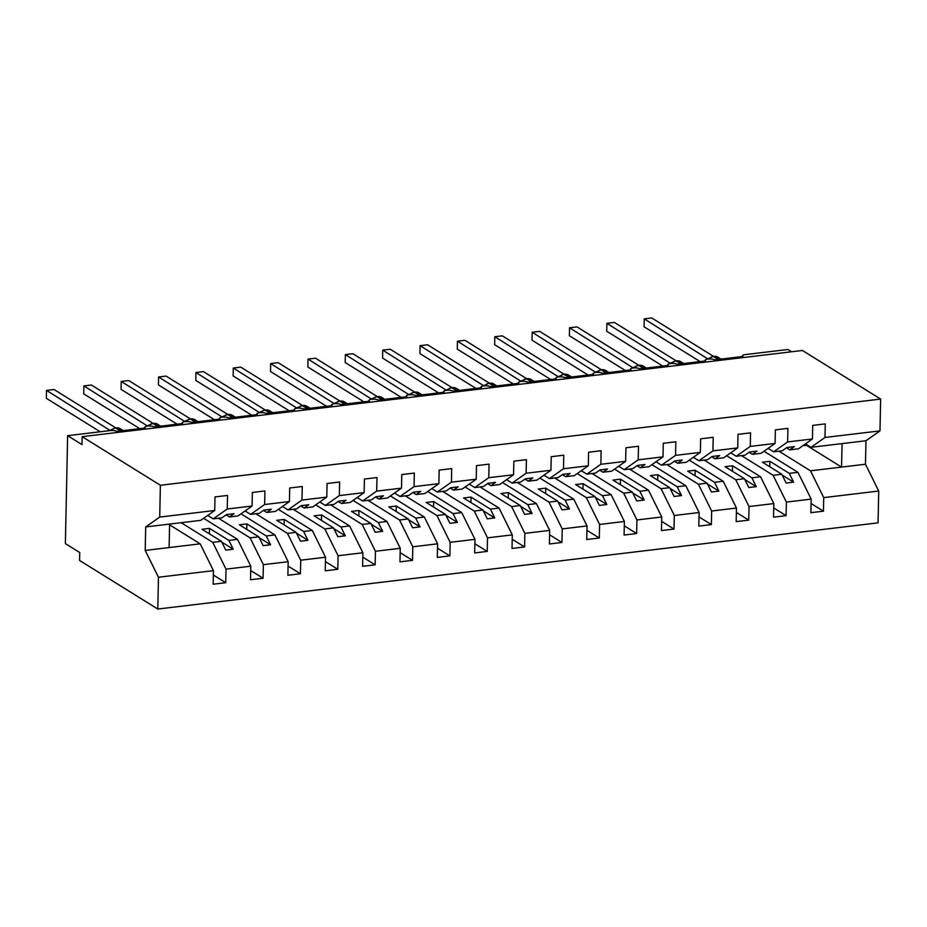 <?xml version="1.0" encoding="UTF-8"?>
<svg xmlns="http://www.w3.org/2000/svg" width="927" height="927" viewBox="0 0 927 927"><rect width="100%" height="100%" fill="white"/><g stroke="black" fill="none" stroke-linecap="round" stroke-linejoin="round"><path stroke-width="1.39" d="M169.595 524.833L200.197 543.848L213.453 570.65L158.459 577.231L157.799 609.039L79.571 560.441L79.734 552.515L65.377 543.593L67.636 435.678L81.993 444.601L82.155 436.663L160.383 485.261L159.722 517.081L214.716 510.499L214.994 496.93L227.544 495.435L227.266 508.993L252.074 506.026L252.353 492.457L264.902 490.962L264.624 504.531L250.603 514.381L245.076 510.951M157.799 609.039L878.054 522.851L878.726 491.032L823.732 497.614L823.454 511.183L811.09 503.5M763.999 451.24L797.927 472.318L789.259 473.349L793.616 482.167L786.154 483.06L781.785 474.242L773.118 475.284L786.374 502.086L786.096 515.655L773.732 507.973M823.454 511.183L810.893 512.689L811.183 499.12L797.927 472.318M823.732 497.614L810.476 470.812L778.865 451.171M67.636 435.678L110.232 430.58A4.971 1.437 1.2 0 1 116.86 431.391L145.261 427.984A4.971 1.437 -178.8 0 1 144.763 427.347A4.971 1.437 -178.8 0 1 148.656 426.026A4.971 1.437 -178.8 0 1 154.218 426.918L182.619 423.523A4.971 1.437 -178.8 0 1 182.121 422.874A4.971 1.437 -178.8 0 1 186.014 421.553A4.971 1.437 -178.8 0 1 191.576 422.445L219.977 419.05A4.971 1.437 -178.8 0 1 219.479 418.401A4.971 1.437 -178.8 0 1 223.372 417.092A4.971 1.437 -178.8 0 1 228.934 417.973L257.335 414.578A4.971 1.437 -178.8 0 1 256.837 413.94A4.971 1.437 -178.8 0 1 260.73 412.619A4.971 1.437 -178.8 0 1 266.292 413.5L294.693 410.105A4.971 1.437 -178.8 0 1 294.195 409.467A4.971 1.437 -178.8 0 1 298.088 408.147A4.971 1.437 -178.8 0 1 303.65 409.039L332.051 405.632A4.971 1.437 -178.8 0 1 331.553 404.995A4.971 1.437 -178.8 0 1 335.447 403.674A4.971 1.437 -178.8 0 1 341.009 404.566L369.409 401.159A4.971 1.437 -178.8 0 1 368.911 400.522A4.971 1.437 -178.8 0 1 372.805 399.201A4.971 1.437 -178.8 0 1 378.367 400.093L406.768 396.698A4.971 1.437 -178.8 0 1 406.269 396.049A4.971 1.437 -178.8 0 1 410.163 394.728A4.971 1.437 -178.8 0 1 415.725 395.62L444.126 392.225A4.971 1.437 -178.8 0 1 443.627 391.588A4.971 1.437 -178.8 0 1 447.521 390.267A4.971 1.437 -178.8 0 1 453.083 391.148L481.484 387.753A4.971 1.437 -178.8 0 1 480.986 387.115A4.971 1.437 -178.8 0 1 484.879 385.794A4.971 1.437 -178.8 0 1 490.441 386.675L518.842 383.28A4.971 1.437 -178.8 0 1 518.344 382.642A4.971 1.437 -178.8 0 1 522.237 381.321A4.971 1.437 -178.8 0 1 527.799 382.214L556.2 378.807A4.971 1.437 -178.8 0 1 555.702 378.17A4.971 1.437 -178.8 0 1 559.595 376.849A4.971 1.437 -178.8 0 1 565.157 377.741L593.558 374.346A4.971 1.437 -178.8 0 1 593.06 373.697A4.971 1.437 -178.8 0 1 596.953 372.376A4.971 1.437 -178.8 0 1 602.515 373.268L630.916 369.873A4.971 1.437 -178.8 0 1 630.418 369.236A4.971 1.437 -178.8 0 1 634.311 367.915A4.971 1.437 -178.8 0 1 639.873 368.795L668.274 365.4A4.971 1.437 -178.8 0 1 667.776 364.763A4.971 1.437 -178.8 0 1 671.669 363.442A4.971 1.437 -178.8 0 1 677.231 364.323L705.632 360.927A4.971 1.437 -178.8 0 1 705.134 360.29A4.971 1.437 -178.8 0 1 709.028 358.969A4.971 1.437 -178.8 0 1 714.59 359.861L742.99 356.455A4.971 1.437 -178.8 0 1 742.492 355.817A4.971 1.437 -178.8 0 1 745.32 354.589L787.904 349.491L791.577 351.773M726.641 455.702L760.569 476.791L751.901 477.822L756.258 486.64L748.796 487.532L744.427 478.714L735.76 479.757L749.016 506.559L748.738 520.128L736.374 512.446M786.096 515.655L773.535 517.15L773.825 503.581L760.569 476.791M741.507 455.644L773.118 475.284M689.282 460.174L723.211 481.252L714.543 482.295L718.9 491.113L711.438 492.005L707.069 483.187L698.402 484.23L711.658 511.02L711.38 524.589L699.016 516.918M748.738 520.128L736.177 521.623L736.467 508.054L723.211 481.252M704.149 460.105L735.76 479.757M651.924 464.647L685.853 485.725L677.185 486.768L681.542 495.586L674.08 496.478L669.711 487.66L661.044 488.691L674.3 515.493L674.022 529.062L661.658 521.38M711.38 524.589L698.819 526.096L699.109 512.527L685.853 485.725M666.791 464.578L698.402 484.23M614.566 469.12L648.494 490.198L639.827 491.229L644.184 500.047L636.722 500.951L632.353 492.133L623.686 493.164L636.942 519.966L636.664 533.535L624.3 525.852M674.022 529.062L661.461 530.568L661.751 516.999L648.494 490.198M629.433 469.05L661.044 488.691M577.208 473.593L611.136 494.67L602.469 495.702L606.826 504.52L599.363 505.412L594.995 496.594L586.327 497.637L599.584 524.439L599.306 538.008L586.942 530.325M636.664 533.535L624.103 535.041L624.392 521.472L611.136 494.67M592.075 473.523L623.686 493.164M539.85 478.054L573.778 499.143L565.111 500.174L569.468 508.993L562.005 509.885L557.637 501.067L548.969 502.11L562.226 528.911L561.947 542.48L549.584 534.798M599.306 538.008L586.745 539.502L587.034 525.933L573.778 499.143M554.717 477.996L586.327 497.637M502.492 482.527L536.42 503.604L527.753 504.647L532.11 513.465L524.647 514.358L520.279 505.539L511.611 506.582L524.867 533.373L524.589 546.942L512.225 539.271M561.947 542.48L549.387 543.975L549.676 530.406L536.42 503.604M517.359 482.469L548.969 502.11M465.134 486.999L499.062 508.077L490.395 509.12L494.751 517.938L487.289 518.83L482.921 510.012L474.253 511.044L487.509 537.845L487.231 551.414L474.867 543.743M524.589 546.942L512.028 548.448L512.318 534.879L499.062 508.077M480.001 486.93L511.611 506.582M427.776 491.472L461.704 512.55L453.036 513.593L457.393 522.399L449.931 523.303L445.563 514.485L436.895 515.516L450.151 542.318L449.873 555.887L437.509 548.205M487.231 551.414L474.67 552.921L474.96 539.352L461.704 512.55M442.642 491.403L474.253 511.044M390.418 495.945L424.346 517.023L415.678 518.054L420.035 526.872L412.573 527.764L408.204 518.958L399.537 519.989L412.793 546.791L412.515 560.36L400.151 552.677M449.873 555.887L437.312 557.394L437.602 543.825L424.346 517.023M405.284 495.875L436.895 515.516M353.06 500.406L386.988 521.495L378.32 522.527L382.677 531.345L375.215 532.237L370.846 523.419L362.179 524.462L375.435 551.264L375.157 564.833L362.793 557.15M412.515 560.36L399.954 561.855L400.244 548.297L386.988 521.495M367.926 500.348L399.537 519.989M315.701 504.879L349.63 525.957L340.962 527L345.319 535.818L337.857 536.71L333.488 527.892L324.821 528.935L338.077 555.736L337.799 569.294L325.435 561.623M375.157 564.833L362.596 566.327L362.886 552.759L349.63 525.957M330.568 504.821L362.179 524.462M278.343 509.352L312.272 530.429L303.604 531.472L307.961 540.29L300.499 541.183L296.13 532.365L287.463 533.396L300.719 560.198L300.441 573.767L288.077 566.096M337.799 569.294L325.238 570.8L325.528 557.231L312.272 530.429M293.21 509.282L324.821 528.935M240.985 513.825L274.913 534.902L266.246 535.945L270.603 544.763L263.141 545.655L258.772 536.837L250.105 537.869L263.361 564.67L263.083 578.239L250.719 570.557M300.441 573.767L287.88 575.273L288.17 561.704L274.913 534.902M255.852 513.755L287.463 533.396M203.627 518.297L237.555 539.375L228.888 540.406L233.245 549.224L225.782 550.128L221.414 541.31L212.746 542.341L226.003 569.143L225.725 582.712L213.361 575.03M263.083 578.239L250.522 579.746L250.811 566.177L237.555 539.375M218.494 518.228L250.105 537.869M878.726 491.032L865.47 464.23L865.969 440.742L810.974 447.324L824.995 437.463L825.273 423.894L812.724 425.4L812.434 438.969L787.637 441.936L773.616 451.797L768.089 448.355M786.467 447.822L789.758 449.862L798.425 448.83L812.434 438.969M787.637 441.936L787.915 428.367L775.366 429.873L775.076 443.442L750.279 446.408L736.258 456.269L730.731 452.828M749.109 452.295L752.4 454.334L761.067 453.303L775.076 443.442M750.279 446.408L750.557 432.839L738.008 434.346L737.718 447.915L712.921 450.881L698.9 460.742L693.373 457.301M711.751 456.756L715.041 458.807L723.709 457.764L737.718 447.915M712.921 450.881L713.199 437.312L700.65 438.819L700.36 452.388L675.563 455.354L661.542 465.203L656.015 461.773M674.392 461.229L677.683 463.28L686.351 462.237L700.36 452.388M675.563 455.354L675.841 441.785L663.292 443.28L663.014 456.849L638.205 459.827L624.184 469.676L618.657 466.246M637.034 465.702L640.325 467.753L648.993 466.71L663.014 456.849M638.205 459.827L638.483 446.258L625.934 447.753L625.655 461.322L600.847 464.288L586.826 474.149L581.299 470.719M599.676 470.174L602.967 472.214L611.635 471.183L625.655 461.322M600.847 464.288L601.125 450.719L588.575 452.225L588.297 465.794L563.489 468.761L549.468 478.622L543.94 475.18M562.318 474.647L565.609 476.687L574.277 475.655L588.297 465.794M563.489 468.761L563.767 455.192L551.217 456.698L550.939 470.267L526.13 473.233L512.11 483.094L506.582 479.653M524.96 479.12L528.251 481.159L536.918 480.128L550.939 470.267M526.13 473.233L526.409 459.665L513.859 461.171L513.581 474.74L488.772 477.706L474.751 487.567L469.224 484.126M487.602 483.581L490.893 485.632L499.56 484.589L513.581 474.74M488.772 477.706L489.05 464.137L476.501 465.632L476.223 479.201L451.414 482.179L437.393 492.028L431.866 488.599M450.244 488.054L453.535 490.105L462.202 489.062L476.223 479.201M451.414 482.179L451.692 468.61L439.143 470.105L438.865 483.674L414.056 486.64L400.035 496.501L394.508 493.071M412.886 492.527L416.177 494.566L424.844 493.535L438.865 483.674M414.056 486.64L414.334 473.071L401.785 474.578L401.507 488.147L376.698 491.113L362.677 500.974L357.15 497.532M375.528 496.999L378.819 499.039L387.486 498.008L401.507 488.147M376.698 491.113L376.976 477.544L364.427 479.05L364.149 492.619L339.34 495.586L325.319 505.447L319.792 502.005M338.17 501.472L341.46 503.512L350.128 502.48L364.149 492.619M339.34 495.586L339.618 482.017L327.069 483.523L326.791 497.092L301.982 500.059L287.961 509.92L282.434 506.478M300.812 505.933L304.102 507.984L312.77 506.942L326.791 497.092M301.982 500.059L302.26 486.49L289.711 487.996L289.433 501.553L264.624 504.531M263.453 510.406L266.744 512.457L275.412 511.414L289.433 501.553M226.095 514.879L229.386 516.93L238.054 515.887L252.074 506.026M213.453 570.65L213.164 584.219L225.725 582.712M181.136 522.701L212.746 542.341M200.197 543.848L169.12 547.567L169.606 524.079L200.695 520.36L214.716 510.499M810.974 447.324L805.447 443.894M811.183 499.12L786.374 502.086M773.825 503.581L749.016 506.559M736.467 508.054L711.658 511.02M699.109 512.527L674.3 515.493M661.751 516.999L636.942 519.966M624.392 521.472L599.584 524.439M587.034 525.933L562.226 528.911M549.676 530.406L524.867 533.373M512.318 534.879L487.509 537.845M474.96 539.352L450.151 542.318M437.602 543.825L412.793 546.791M400.244 548.297L375.435 551.264M362.886 552.759L338.077 555.736M325.528 557.231L300.719 560.198M288.17 561.704L263.361 564.67M250.811 566.177L226.003 569.143M865.969 440.742L879.978 430.893L824.995 437.463M879.978 430.893L880.65 399.073L160.383 485.261M789.758 449.862L794.369 446.617L786.896 447.521L782.284 450.754L773.616 451.797M769.769 466.779L769.885 461.31L762.411 462.202L781.785 474.242M769.885 461.31L789.259 473.349M752.4 454.334L757.011 451.09L749.537 451.982L744.926 455.227L736.258 456.269M732.411 471.252L732.527 465.783L725.053 466.675L744.427 478.714M732.527 465.783L751.901 477.822M715.041 458.807L719.653 455.563L712.179 456.455L707.568 459.699L698.9 460.742M695.053 475.725L695.169 470.256L687.695 471.148L707.069 483.187M695.169 470.256L714.543 482.295M677.683 463.28L682.295 460.035L674.821 460.928L670.209 464.172L661.542 465.203M657.695 480.186L657.811 474.728L650.337 475.621L669.711 487.66M657.811 474.728L677.185 486.768M640.325 467.753L644.937 464.508L637.463 465.4L632.851 468.645L624.184 469.676M620.337 484.659L620.453 479.201L612.979 480.093L632.353 492.133M620.453 479.201L639.827 491.229M602.967 472.214L607.579 468.969L600.105 469.873L595.493 473.118L586.826 474.149M582.979 489.132L583.095 483.662L575.621 484.566L594.995 496.594M583.095 483.662L602.469 495.702M565.609 476.687L570.221 473.442L562.747 474.334L558.135 477.579L549.468 478.622M545.621 493.604L545.736 488.135L538.263 489.027L557.637 501.067M545.736 488.135L565.111 500.174M528.251 481.159L532.863 477.915L525.389 478.807L520.777 482.052L512.11 483.094M508.263 498.077L508.378 492.608L500.904 493.5L520.279 505.539M508.378 492.608L527.753 504.647M490.893 485.632L495.505 482.388L488.031 483.28L483.419 486.524L474.751 487.567M470.904 502.538L471.02 497.081L463.546 497.973L482.921 510.012M471.02 497.081L490.395 509.12M453.535 490.105L458.147 486.86L450.673 487.753L446.061 490.997L437.393 492.028M433.546 507.011L433.662 501.553L426.188 502.446L445.563 514.485M433.662 501.553L453.036 513.593M416.177 494.566L420.788 491.333L413.315 492.225L408.703 495.47L400.035 496.501M396.188 511.484L396.304 506.015L388.83 506.918L408.204 518.958M396.304 506.015L415.678 518.054M378.819 499.039L383.43 495.794L375.956 496.698L371.345 499.931L362.677 500.974M358.83 515.957L358.946 510.487L351.472 511.38L370.846 523.419M358.946 510.487L378.32 522.527M341.46 503.512L346.072 500.267L338.598 501.159L333.987 504.404L325.319 505.447M321.472 520.429L321.588 514.96L314.114 515.852L333.488 527.892M321.588 514.96L340.962 527M304.102 507.984L308.714 504.74L301.24 505.632L296.628 508.877L287.961 509.92M284.114 524.902L284.23 519.433L276.756 520.325L296.13 532.365M284.23 519.433L303.604 531.472M266.744 512.457L271.356 509.213L263.882 510.105L259.27 513.349L250.603 514.381M246.756 529.363L246.872 523.906L239.398 524.798L258.772 536.837M246.872 523.906L266.246 535.945M229.386 516.93L233.998 513.685L226.524 514.578L221.912 517.822L213.245 518.853L227.266 508.993M213.245 518.853L207.718 515.424M209.398 533.836L209.514 528.378L202.04 529.271L221.414 541.31M209.514 528.378L228.888 540.406M169.12 547.567L145.203 550.429L145.701 526.942L159.722 517.081M158.459 577.231L145.203 550.429M169.606 524.079L145.701 526.942M880.65 399.073L802.423 350.476L82.155 436.663M842.052 443.604L841.565 467.092L810.476 470.812M865.47 464.23L841.565 467.092L806.397 445.25L806.409 444.497M802.921 445.667L806.397 445.25M221.831 542.133L233.245 549.224M259.189 537.66L270.603 544.763M296.547 533.187L307.961 540.29M333.905 528.726L345.319 535.818M371.263 524.253L382.677 531.345M408.622 519.78L420.035 526.872M445.98 515.308L457.393 522.399M483.338 510.835L494.751 517.938M520.696 506.362L532.11 513.465M558.054 501.901L569.468 508.993M595.412 497.428L606.826 504.52M632.77 492.955L644.184 500.047M670.128 488.483L681.542 495.586M707.486 484.01L718.9 491.113M744.844 479.549L756.258 486.64M782.203 475.076L793.616 482.167M110.29 430.58L46.512 390.383L53.986 389.491L115.794 427.892M46.512 390.383L46.35 398.32L100.22 431.785M110.371 430.047L111.356 429.885M115.18 428.065A1.657 0.695 83.2 0 1 115.411 427.938L110.429 430.093M147.648 426.107L83.87 385.91L91.344 385.018L153.152 423.419M83.87 385.91L83.708 393.848L139.734 428.645M147.729 425.586L148.714 425.423M152.538 423.593A1.657 0.695 83.2 0 1 152.77 423.465L147.787 425.62M185.006 421.634L121.228 381.437L128.702 380.545L190.51 418.946M121.228 381.437L121.066 389.375L177.092 424.184M185.087 421.113L186.072 420.951M189.896 419.12A1.657 0.695 83.2 0 1 190.128 418.992L185.145 421.148M222.364 417.162L158.587 376.965L166.06 376.072L227.868 414.473M158.587 376.965L158.424 384.902L214.45 419.711M222.445 416.64L223.43 416.478M227.254 414.659A1.657 0.695 83.2 0 1 227.486 414.52L222.503 416.675M259.722 412.7L195.945 372.492L203.419 371.6L265.226 410.001M195.945 372.492L195.782 380.429L251.808 415.238M259.803 412.167L260.788 412.005M264.612 410.186A1.657 0.695 83.2 0 1 264.844 410.047L259.861 412.214M297.08 408.228L233.303 368.031L240.777 367.138L302.584 405.539M233.303 368.031L233.14 375.956L289.166 410.765M297.161 407.695L298.146 407.532M301.97 405.713A1.657 0.695 83.2 0 1 302.202 405.586L297.219 407.741M334.438 403.755L270.661 363.558L278.135 362.666L339.942 401.067M270.661 363.558L270.499 371.495L326.524 406.293M334.52 403.233L335.504 403.071M339.328 401.24A1.657 0.695 83.2 0 1 339.56 401.113L334.577 403.268M371.797 399.282L308.019 359.085L315.493 358.193L377.301 396.594M308.019 359.085L307.857 367.022L363.882 401.831M371.878 398.761L372.863 398.598M376.686 396.768A1.657 0.695 83.2 0 1 376.918 396.64L371.936 398.795M409.155 394.809L345.377 354.612L352.851 353.72L414.659 392.121M345.377 354.612L345.215 362.55L401.24 397.359M409.236 394.288L410.221 394.126M414.045 392.295A1.657 0.695 83.2 0 1 414.276 392.167L409.294 394.323M446.513 390.348L382.735 350.139L390.209 349.247L452.017 387.648M382.735 350.139L382.573 358.077L438.598 392.886M446.594 389.815L447.579 389.653M451.403 387.834A1.657 0.695 83.2 0 1 451.634 387.695L446.652 389.861M483.871 385.875L420.093 345.678L427.567 344.774L489.375 383.175M420.093 345.678L419.931 353.604L475.957 388.413M483.952 385.342L484.937 385.18M521.229 381.403L457.451 341.206L464.925 340.313L526.733 378.714M457.451 341.206L457.289 349.143L513.315 383.94M521.31 380.87L522.295 380.707M526.119 378.888A1.657 0.695 83.2 0 1 526.351 378.761L521.368 380.916M558.587 376.93L494.809 336.733L502.283 335.841L564.091 374.241M494.809 336.733L494.647 344.67L550.673 379.467M558.668 376.408L559.653 376.246M563.477 374.415A1.657 0.695 83.2 0 1 563.709 374.288L558.726 376.443M595.945 372.457L532.168 332.26L539.641 331.368L601.449 369.769M532.168 332.26L532.005 340.197L588.031 375.006M596.026 371.936L597.011 371.773M600.835 369.943A1.657 0.695 83.2 0 1 601.067 369.815L596.084 371.97M633.303 367.984L569.526 327.787L577 326.895L638.807 365.296M569.526 327.787L569.363 335.725L625.389 370.533M633.384 367.463L634.369 367.301M638.193 365.481A1.657 0.695 83.2 0 1 638.425 365.342L633.442 367.498M670.661 363.523L606.884 323.326L614.358 322.422L676.165 360.823M606.884 323.326L606.721 331.252L662.747 366.061M670.742 362.99L671.727 362.828M675.551 361.009A1.657 0.695 83.2 0 1 675.783 360.87L670.8 363.036M708.019 359.05L644.242 318.853L651.716 317.961L713.523 356.362M644.242 318.853L644.08 326.779L700.105 361.588M708.101 358.517L709.085 358.355M121.31 430.858L115.632 427.996A1.657 0.695 83.2 0 0 115.411 427.938L120.151 428.656A7.126 6.13 121.9 0 0 116.535 427.88A1.657 0.695 -96.8 0 0 116.304 427.822A1.657 0.695 -96.8 0 0 116.095 427.938M120.417 430.962L115.632 427.996A7.126 6.13 121.9 0 0 111.078 430.51M158.668 426.385L152.99 423.523A1.657 0.695 83.2 0 0 152.77 423.465L157.509 424.184A7.126 6.13 121.9 0 0 153.894 423.419A1.657 0.695 -96.8 0 0 153.662 423.361A1.657 0.695 -96.8 0 0 153.453 423.465M157.775 426.49L152.99 423.523A7.126 6.13 121.9 0 0 148.436 426.038M196.026 421.912L190.348 419.05A1.657 0.695 83.2 0 0 190.128 418.992L194.867 419.711A7.126 6.13 121.9 0 0 191.252 418.946A1.657 0.695 -96.8 0 0 191.02 418.888A1.657 0.695 -96.8 0 0 190.811 418.992M195.133 422.017L190.348 419.05A7.126 6.13 121.9 0 0 185.794 421.565M233.384 417.44L227.706 414.578A1.657 0.695 83.2 0 0 227.486 414.52L232.225 415.238A7.126 6.13 121.9 0 0 228.61 414.473A1.657 0.695 -96.8 0 0 228.378 414.415A1.657 0.695 -96.8 0 0 228.169 414.531M232.492 417.544L227.706 414.578A7.126 6.13 121.9 0 0 223.152 417.104M270.742 412.967L265.064 410.105A1.657 0.695 83.2 0 0 264.844 410.047L269.583 410.765A7.126 6.13 121.9 0 0 265.968 410.001A1.657 0.695 -96.8 0 0 265.736 409.943A1.657 0.695 -96.8 0 0 265.528 410.058M269.85 413.083L265.064 410.105A7.126 6.13 121.9 0 0 260.51 412.631M308.1 408.506L302.422 405.644A1.657 0.695 83.2 0 0 302.202 405.586L306.941 406.304A7.126 6.13 121.9 0 0 303.326 405.528A1.657 0.695 -96.8 0 0 303.094 405.47A1.657 0.695 -96.8 0 0 302.886 405.586M307.208 408.61L302.422 405.644A7.126 6.13 121.9 0 0 297.868 408.158M345.458 404.033L339.78 401.171A1.657 0.695 83.2 0 0 339.56 401.113L344.299 401.831A7.126 6.13 121.9 0 0 340.684 401.067A1.657 0.695 -96.8 0 0 340.452 400.997A1.657 0.695 -96.8 0 0 340.244 401.113M344.566 404.137L339.78 401.171A7.126 6.13 121.9 0 0 335.226 403.685M382.816 399.56L377.138 396.698A1.657 0.695 83.2 0 0 376.918 396.64L381.657 397.359A7.126 6.13 121.9 0 0 378.042 396.594A1.657 0.695 -96.8 0 0 377.81 396.536A1.657 0.695 -96.8 0 0 377.602 396.64M381.924 399.664L377.138 396.698A7.126 6.13 121.9 0 0 372.584 399.213M420.174 395.087L414.496 392.225A1.657 0.695 83.2 0 0 414.276 392.167L419.016 392.886A7.126 6.13 121.9 0 0 415.4 392.121A1.657 0.695 -96.8 0 0 415.169 392.063A1.657 0.695 -96.8 0 0 414.96 392.179M419.282 395.192L414.496 392.225A7.126 6.13 121.9 0 0 409.943 394.74M457.532 390.615L451.855 387.753A1.657 0.695 83.2 0 0 451.634 387.695L456.374 388.413A7.126 6.13 121.9 0 0 452.758 387.648A1.657 0.695 -96.8 0 0 452.527 387.59A1.657 0.695 -96.8 0 0 452.318 387.706M456.64 390.73L451.855 387.753A7.126 6.13 121.9 0 0 447.301 390.279M488.761 383.361A1.657 0.695 83.2 0 1 488.992 383.222L493.732 383.952A7.126 6.13 121.9 0 0 490.116 383.175A1.657 0.695 -96.8 0 0 489.885 383.118A1.657 0.695 -96.8 0 0 489.676 383.233M494.891 386.153L489.213 383.291A7.126 6.13 121.9 0 0 484.659 385.806M484.867 385.261L488.992 383.222A1.657 0.695 83.2 0 1 489.213 383.291L493.998 386.258M532.249 381.681L526.571 378.819A1.657 0.695 83.2 0 0 526.351 378.761L531.09 379.479A7.126 6.13 121.9 0 0 527.475 378.714A1.657 0.695 -96.8 0 0 527.243 378.645A1.657 0.695 -96.8 0 0 527.034 378.761M531.356 381.785L526.571 378.819A7.126 6.13 121.9 0 0 522.017 381.333M569.607 377.208L563.929 374.346A1.657 0.695 83.2 0 0 563.709 374.288L568.448 375.006A7.126 6.13 121.9 0 0 564.833 374.241A1.657 0.695 -96.8 0 0 564.601 374.184A1.657 0.695 -96.8 0 0 564.392 374.288M568.715 377.312L563.929 374.346A7.126 6.13 121.9 0 0 559.375 376.86M606.965 372.735L601.287 369.873A1.657 0.695 83.2 0 0 601.067 369.815L605.806 370.533A7.126 6.13 121.9 0 0 602.191 369.769A1.657 0.695 -96.8 0 0 601.959 369.711A1.657 0.695 -96.8 0 0 601.75 369.815M606.073 372.839L601.287 369.873A7.126 6.13 121.9 0 0 596.733 372.387M644.323 368.262L638.645 365.4A1.657 0.695 83.2 0 0 638.425 365.342L643.164 366.061A7.126 6.13 121.9 0 0 639.549 365.296A1.657 0.695 -96.8 0 0 639.317 365.238A1.657 0.695 -96.8 0 0 639.109 365.354M643.431 368.378L638.645 365.4A7.126 6.13 121.9 0 0 634.091 367.926M681.681 363.79L676.003 360.939A1.657 0.695 83.2 0 0 675.783 360.87L680.522 361.6A7.126 6.13 121.9 0 0 676.907 360.823A1.657 0.695 -96.8 0 0 676.675 360.765A1.657 0.695 -96.8 0 0 676.467 360.881M680.789 363.905L676.003 360.939A7.126 6.13 121.9 0 0 671.449 363.454M712.909 356.536A1.657 0.695 83.2 0 1 713.141 356.408L717.88 357.127A7.126 6.13 121.9 0 0 714.265 356.35A1.657 0.695 -96.8 0 0 714.033 356.292A1.657 0.695 -96.8 0 0 713.825 356.408M719.039 359.328L713.361 356.466A7.126 6.13 121.9 0 0 708.807 358.981M709.016 358.436L713.141 356.408A1.657 0.695 83.2 0 1 713.361 356.466L718.147 359.433M705.134 360.29L705.123 360.985M742.492 355.817L742.481 356.524M667.776 364.763L667.764 365.458M630.418 369.236L630.406 369.931M593.06 373.697L593.048 374.404M555.702 378.17L555.69 378.876M518.344 382.642L518.332 383.338M480.986 387.115L480.974 387.81M443.627 391.588L443.616 392.283M406.269 396.049L406.258 396.756M368.911 400.522L368.9 401.229M331.553 404.995L331.542 405.702M294.195 409.467L294.183 410.163M256.837 413.94L256.825 414.636M219.479 418.401L219.467 419.108M182.121 422.874L182.109 423.581M144.763 427.347L144.751 428.054M120.151 428.656L123.314 430.615M157.509 424.184L160.672 426.142M194.867 419.711L198.03 421.669M232.225 415.238L235.388 417.208M269.583 410.765L272.747 412.735M306.941 406.304L310.105 408.262M344.299 401.831L347.463 403.79M381.657 397.359L384.821 399.317M419.016 392.886L422.179 394.856M456.374 388.413L459.537 390.383M493.732 383.952L496.895 385.91M531.09 379.479L534.253 381.437M568.448 375.006L571.611 376.965M605.806 370.533L608.969 372.492M643.164 366.061L646.328 368.031M680.522 361.6L683.686 363.558M717.88 357.127L721.044 359.085"/></g></svg>
